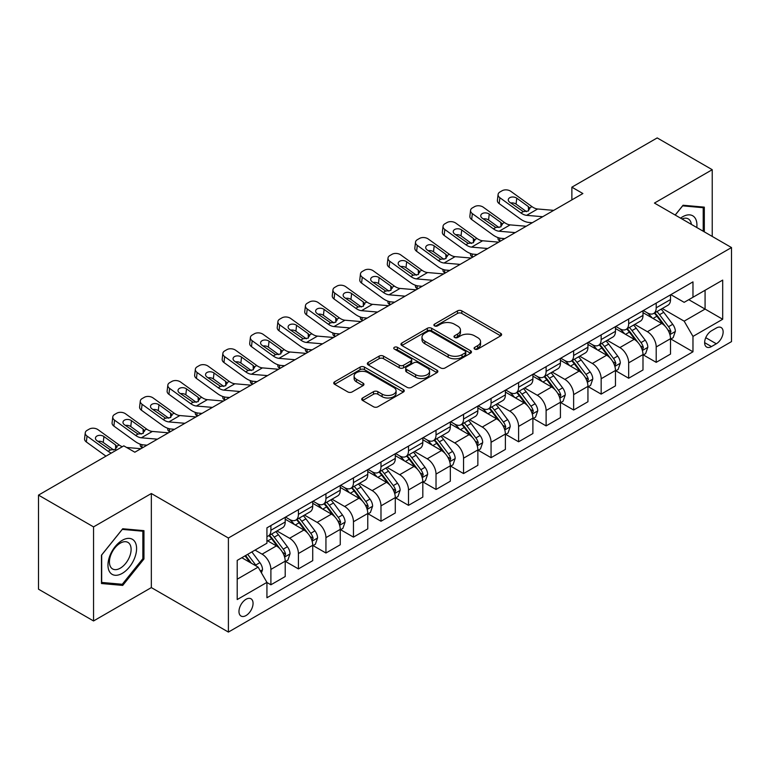 <?xml version="1.0" encoding="UTF-8"?>
<svg xmlns="http://www.w3.org/2000/svg" width="770" height="770" viewBox="0 0 770 770"><rect width="100%" height="100%" fill="white"/><g stroke="black" fill="none" stroke-linecap="round" stroke-linejoin="round"><path stroke-width="1.16" d="M474.724 349.099A2.137 1.232 0 0 0 477.756 349.099L500.712 335.836A3.061 1.761 0 0 0 501.607 334.584A3.061 1.761 0 0 0 500.712 333.343L461.817 310.878A3.061 1.761 0 0 0 457.495 310.878L434.53 324.141A2.137 1.232 0 0 0 433.905 325.017A2.137 1.232 0 0 0 434.53 325.883A2.137 1.232 0 0 0 437.553 325.883L440.527 324.17A9.779 5.65 0 0 1 454.358 324.17L457.601 326.037A9.779 5.65 0 0 1 460.47 330.032A9.779 5.65 0 0 1 457.601 334.026L454.627 335.739A2.137 1.232 0 0 0 454.002 336.615A2.137 1.232 0 0 0 454.627 337.491A2.137 1.232 0 0 0 457.659 337.491L460.624 335.778A9.779 5.65 0 0 1 474.455 335.778L477.698 337.645A9.779 5.65 0 0 1 480.567 341.639A9.779 5.65 0 0 1 477.698 345.634L474.724 347.347A2.137 1.232 0 0 0 474.099 348.223A2.137 1.232 0 0 0 474.724 349.099L474.724 347.347M246.015 615.557A9.962 5.756 120 0 0 252.522 606.779A9.962 5.756 120 0 0 251.001 598.791A9.962 5.756 120 0 0 246.015 599.291A9.962 5.756 120 0 0 239.508 608.069A9.962 5.756 120 0 0 241.029 616.048A9.962 5.756 120 0 0 246.015 615.557M362.622 397.975A3.061 1.761 0 0 0 361.727 399.226A3.061 1.761 0 0 0 362.622 400.467L373.527 406.772A3.061 1.761 0 0 0 377.858 406.772L403.355 392.046A3.061 1.761 0 0 0 404.25 390.804A3.061 1.761 0 0 0 403.355 389.553L364.451 367.088A3.061 1.761 0 0 0 360.129 367.088L334.632 381.814A3.061 1.761 0 0 0 333.737 383.065A3.061 1.761 0 0 0 334.632 384.307L347.809 391.92A3.061 1.761 0 0 0 352.14 391.92L363.045 385.626A3.061 1.761 0 0 0 363.94 384.374A3.061 1.761 0 0 0 363.045 383.123L356.51 379.35A8.172 4.716 0 0 1 354.113 376.01A8.172 4.716 0 0 1 359.167 371.65A8.172 4.716 0 0 1 368.079 372.68L393.682 387.464A8.172 4.716 0 0 1 396.078 390.804A8.172 4.716 0 0 1 391.035 395.164A8.172 4.716 0 0 1 382.122 394.134L377.858 391.67A3.061 1.761 0 0 0 373.527 391.67L362.622 397.975L362.622 400.467M151.344 493.522L93.545 526.892L38.5 495.11L38.5 589.185L93.545 620.957L151.344 587.597L228.401 632.083L228.401 538.018L151.344 493.522L151.344 587.597M712.231 236.428L712.231 169.698L654.442 203.068L731.5 247.555L228.401 538.018M712.231 169.698L657.195 137.917L571.869 187.177L571.869 199.882M38.5 495.11L123.816 445.859L134.827 452.211L582.88 193.53L571.869 187.177M440.748 367.964A3.061 1.761 0 0 0 445.07 367.964L470.566 353.247A3.061 1.761 0 0 0 471.461 351.996A3.061 1.761 0 0 0 470.566 350.745L431.672 328.289A3.061 1.761 0 0 0 427.34 328.289L401.844 343.016A3.061 1.761 0 0 0 400.949 344.257A3.061 1.761 0 0 0 401.844 345.509L440.748 367.964M395.241 349.561A2.137 1.232 0 0 1 397.416 349.859L397.416 347.318L436.965 370.149A3.061 1.761 0 0 1 437.861 371.4A3.061 1.761 0 0 1 436.965 372.642L411.459 387.368A3.061 1.761 0 0 1 407.137 387.368L368.233 364.913L368.233 362.41A3.061 1.761 0 0 0 367.338 363.661A3.061 1.761 0 0 0 368.233 364.913M368.233 362.41L379.148 356.115A3.061 1.761 0 0 1 383.47 356.115L399.245 365.221A3.061 1.761 0 0 0 403.576 365.221L410.814 361.043A3.061 1.761 0 0 0 411.709 359.792A3.061 1.761 0 0 0 410.814 358.541L394.384 349.06A2.137 1.232 0 0 1 393.759 348.194A2.137 1.232 0 0 1 395.077 347.049A2.137 1.232 0 0 1 397.416 347.318M716.312 328.02L711.461 330.821A9.654 5.573 120 0 0 705.156 339.32A9.654 5.573 120 0 0 706.639 347.058A9.654 5.573 120 0 0 711.461 346.577L716.312 343.786A9.654 5.573 120 0 0 722.616 335.277A9.654 5.573 120 0 0 721.134 327.539A9.654 5.573 120 0 0 716.312 328.02M228.401 632.083L731.5 341.62L731.5 247.555M670.843 294.65L684.164 302.341L692.971 297.258L692.971 281.878L266.93 527.845L266.93 543.225L237.208 560.387L237.208 599.541L266.93 582.38L266.93 597.761L692.971 351.794L692.971 336.413L684.164 321.157L662.267 308.52M692.971 297.258L722.693 280.097L722.693 319.252L692.971 336.413M93.545 526.892L93.545 620.957M688.784 299.674L705.079 309.078L705.079 290.271L722.693 280.097M684.164 321.157L705.079 309.078L722.693 319.252M237.208 579.204L258.123 567.124L241.828 557.721M266.93 582.505L270.896 584.796L270.896 569.415A12.455 7.19 -120 0 0 262.089 554.159L255.043 550.088M270.896 584.796L285.208 576.538L285.208 561.157A12.455 7.19 -120 0 0 276.401 545.901L266.93 540.434M285.535 561.474L298.413 568.905L298.413 553.524A12.455 7.19 -120 0 0 289.607 538.269L276.959 530.973M298.413 568.905L312.726 560.647L312.726 545.266A12.455 7.19 -120 0 0 303.919 530.01L285.208 519.201M313.053 545.584L325.941 553.014L325.941 537.633A12.455 7.19 -120 0 0 317.134 522.378L304.487 515.082M325.941 553.014L340.253 544.756L340.253 529.375A12.455 7.19 -120 0 0 331.447 514.119L312.726 503.31M340.581 529.693L353.459 537.123L353.459 521.742A12.455 7.19 -120 0 0 344.652 506.496L332.005 499.191M353.459 537.123L367.771 528.865L367.771 513.484A12.455 7.19 -120 0 0 358.964 498.228L340.253 487.42M368.099 513.802L380.986 521.242L380.986 505.861A12.455 7.19 -120 0 0 372.18 490.606L359.532 483.3M380.986 521.242L395.289 512.974L395.289 497.593A12.455 7.19 -120 0 0 386.482 482.338L367.771 471.538M395.626 497.911L408.504 505.351L408.504 489.97A12.455 7.19 -120 0 0 399.697 474.715L387.05 467.409M408.504 505.351L422.817 497.083L422.817 481.702A12.455 7.19 -120 0 0 414.01 466.447L395.289 455.647M423.144 482.02L436.022 489.46L436.022 474.079A12.455 7.19 -120 0 0 427.215 458.824L414.578 451.518M436.022 489.46L450.334 481.192L450.334 465.811A12.455 7.19 -120 0 0 441.528 450.556L422.817 439.757M450.671 466.129L463.55 473.569L463.55 458.189A12.455 7.19 -120 0 0 454.743 442.933L442.096 435.637M463.55 473.569L477.862 465.311L477.862 449.921A12.455 7.19 -120 0 0 469.055 434.675L450.334 423.866M478.189 450.248L491.067 457.678L491.067 442.298A12.455 7.19 -120 0 0 482.261 427.042L469.613 419.746M491.067 457.678L505.38 449.42L505.38 434.039A12.455 7.19 -120 0 0 496.573 418.784L477.862 407.975M505.707 434.357L518.595 441.788L518.595 426.407A12.455 7.19 -120 0 0 509.788 411.151L497.141 403.855M518.595 441.788L532.898 433.529L532.898 418.149A12.455 7.19 -120 0 0 524.091 402.893L505.38 392.084M533.235 418.466L546.113 425.897L546.113 410.516A12.455 7.19 -120 0 0 537.306 395.26L524.659 387.964M546.113 425.897L560.425 417.638L560.425 402.258A12.455 7.19 -120 0 0 551.618 387.002L532.898 376.193M560.753 402.575L573.631 410.015L573.631 394.625A12.455 7.19 -120 0 0 564.824 379.379L552.186 372.074M573.631 410.015L587.943 401.748L587.943 386.367A12.455 7.19 -120 0 0 579.136 371.111L560.425 360.312M588.28 386.684L601.158 394.125L601.158 378.744A12.455 7.19 -120 0 0 592.351 363.488L579.704 356.183M601.158 394.125L615.471 385.857L615.471 370.476A12.455 7.19 -120 0 0 606.664 355.22L587.943 344.421M615.798 370.793L628.676 378.234L628.676 362.853A12.455 7.19 -120 0 0 619.869 347.597L607.222 340.292M628.676 378.234L642.988 369.966L642.988 354.585A12.455 7.19 -120 0 0 634.182 339.329L615.471 328.53M643.316 354.903L656.204 362.343L656.204 346.962A12.455 7.19 -120 0 0 647.397 331.706L634.75 324.401M656.204 362.343L670.516 354.075L670.516 338.694A12.455 7.19 -120 0 0 661.709 323.448L642.988 312.639M643.316 310.541L647.397 312.889A12.455 7.19 -120 0 0 653.624 313.506A12.455 7.19 -120 0 0 656.204 307.808L656.204 303.101M615.798 326.432L619.869 328.78A12.455 7.19 -120 0 0 626.097 329.396A12.455 7.19 -120 0 0 628.676 323.698L628.676 318.992M588.28 342.323L592.351 344.671A12.455 7.19 -120 0 0 598.579 345.287A12.455 7.19 -120 0 0 601.158 339.589L601.158 334.883M560.753 358.214L564.824 360.562A12.455 7.19 -120 0 0 571.051 361.178A12.455 7.19 -120 0 0 573.631 355.48L573.631 350.774M533.235 374.095L537.306 376.453A12.455 7.19 -120 0 0 543.533 377.069A12.455 7.19 -120 0 0 546.113 371.371L546.113 366.664M505.707 389.986L509.788 392.344A12.455 7.19 -120 0 0 516.015 392.96A12.455 7.19 -120 0 0 518.595 387.252L518.595 382.555M478.189 405.877L482.261 408.235A12.455 7.19 -120 0 0 488.488 408.851A12.455 7.19 -120 0 0 491.067 403.143L491.067 398.446M450.671 421.767L454.743 424.116A12.455 7.19 -120 0 0 460.97 424.742A12.455 7.19 -120 0 0 463.55 419.034L463.55 414.327M423.144 437.658L427.215 440.007A12.455 7.19 -120 0 0 433.443 440.623A12.455 7.19 -120 0 0 436.022 434.925L436.022 430.218M395.626 453.549L399.697 455.898A12.455 7.19 -120 0 0 405.925 456.514A12.455 7.19 -120 0 0 408.504 450.816L408.504 446.109M368.099 469.44L372.18 471.789A12.455 7.19 -120 0 0 378.407 472.405A12.455 7.19 -120 0 0 380.986 466.707L380.986 462M340.581 485.331L344.652 487.68A12.455 7.19 -120 0 0 350.879 488.296A12.455 7.19 -120 0 0 353.459 482.597L353.459 477.891M313.053 501.212L317.134 503.57A12.455 7.19 -120 0 0 323.361 504.186A12.455 7.19 -120 0 0 325.941 498.479L325.941 493.782M285.535 517.103L289.607 519.461A12.455 7.19 -120 0 0 295.834 520.077A12.455 7.19 -120 0 0 298.413 514.37L298.413 509.673M670.843 339.012L692.971 351.794M653.624 313.506L667.937 305.247A12.455 7.19 -120 0 0 670.516 299.549L670.516 294.843M626.097 329.396L640.409 321.138A12.455 7.19 -120 0 0 642.988 315.431L642.988 310.733M598.579 345.287L612.891 337.029A12.455 7.19 -120 0 0 615.471 331.321L615.471 326.624M571.051 361.178L585.364 352.92A12.455 7.19 -120 0 0 587.943 347.212L587.943 342.515M543.533 377.069L557.846 368.801A12.455 7.19 -120 0 0 560.425 363.103L560.425 358.397M516.015 392.96L530.318 384.692A12.455 7.19 -120 0 0 532.898 378.994L532.898 374.287M488.488 408.851L502.8 400.583A12.455 7.19 -120 0 0 505.38 394.885L505.38 390.178M460.97 424.742L475.283 416.474A12.455 7.19 -120 0 0 477.862 410.776L477.862 406.069M433.443 440.623L447.755 432.365A12.455 7.19 -120 0 0 450.334 426.667L450.334 421.96M405.925 456.514L420.237 448.256A12.455 7.19 -120 0 0 422.817 442.548L422.817 437.851M378.407 472.405L392.71 464.146A12.455 7.19 -120 0 0 395.289 458.439L395.289 453.742M350.879 488.296L365.192 480.037A12.455 7.19 -120 0 0 367.771 474.33L367.771 469.623M323.361 504.186L337.674 495.918A12.455 7.19 -120 0 0 340.253 490.221L340.253 485.514M295.834 520.077L310.146 511.809A12.455 7.19 -120 0 0 312.726 506.111L312.726 501.405M266.93 536.469A12.455 7.19 -120 0 0 268.316 535.968L282.628 527.7A12.455 7.19 -120 0 0 285.208 522.002L285.208 517.296M268.316 535.968A12.455 7.19 -120 0 0 270.896 530.26L270.896 525.563M258.123 567.124L266.93 582.38M704.309 231.857L704.309 207.14L683.057 205.244L675.184 215.042M101.467 583.516L122.719 585.412L143.961 558.981L143.961 530.655L122.719 528.759L101.467 555.189L101.467 583.516M142.864 558.346L143.961 558.981M120.476 584.122L122.719 585.412M475.581 349.397L477.698 348.175A9.779 5.65 0 0 0 480.567 344.18L480.567 341.639M460.47 330.032L460.47 332.573A9.779 5.65 0 0 1 457.601 336.567L455.484 337.789M500.673 335.864L461.817 313.428A3.061 1.761 0 0 0 457.495 313.428L435.387 326.191M470.528 353.266L431.672 330.831A3.061 1.761 0 0 0 427.34 330.831L401.882 345.528M465.167 352.872A2.137 1.232 0 0 0 465.792 351.996A2.137 1.232 0 0 0 465.167 351.12L431.017 331.408A2.137 1.232 0 0 0 427.995 331.408L424.857 333.217A9.779 5.65 0 0 0 421.999 337.212A9.779 5.65 0 0 0 424.857 341.206L448.198 354.681A9.779 5.65 0 0 0 462.029 354.681L465.167 352.872L465.167 355.413A2.137 1.232 0 0 0 465.792 354.537L465.792 351.996M421.999 337.212L421.999 339.753A9.779 5.65 0 0 0 424.857 343.747L424.857 341.206M465.167 355.413L462.029 357.222A9.779 5.65 0 0 1 448.198 357.222L424.857 343.747M368.281 364.932L379.148 358.656L379.148 356.115M411.709 359.792L411.709 362.333A3.061 1.761 0 0 1 410.814 363.584L403.576 367.762A3.061 1.761 0 0 1 399.245 367.762L383.47 358.656A3.061 1.761 0 0 0 379.148 358.656M397.416 349.859L436.917 372.67M415.617 374.672A8.172 4.716 0 0 0 424.53 375.693A8.172 4.716 0 0 0 429.573 371.333A8.172 4.716 0 0 0 427.186 367.993L418.158 362.786A3.061 1.761 0 0 0 413.837 362.786L406.599 366.972A3.061 1.761 0 0 0 405.703 368.214A3.061 1.761 0 0 0 406.599 369.465L415.617 374.672L415.617 377.213A8.172 4.716 0 0 0 424.53 378.234A8.172 4.716 0 0 0 429.573 373.873L429.573 371.333M405.703 368.214L405.703 370.755A3.061 1.761 0 0 0 406.599 372.006L406.599 369.465M415.617 377.213L406.599 372.006M396.078 390.804L396.078 393.345A8.172 4.716 0 0 1 391.035 397.705A8.172 4.716 0 0 1 382.122 396.675L377.858 394.211A3.061 1.761 0 0 0 373.527 394.211L362.66 400.496M354.113 376.01L354.113 378.561A8.172 4.716 0 0 0 356.51 381.891L356.51 379.35M363.007 385.645L356.51 381.891M403.316 392.074L364.451 369.639A3.061 1.761 0 0 0 360.129 369.639L334.671 384.336M670.516 339.204L673.153 337.683L675.357 331.321A8.249 4.764 -120 0 0 672.72 324.295L663.721 312.293A23.822 13.754 -120 0 0 661.122 309.174M652.18 317.943A23.822 13.754 -120 0 0 647.3 312.841M500.385 241.164L499.874 240.943A6.227 3.119 174.1 0 1 498.084 239.037L497.93 237.574M669.756 334.151L670.901 331.678A8.249 4.764 -120 0 0 668.533 326.711L659.543 314.709A23.822 13.754 -120 0 0 656.945 311.59M654.721 312.87A19.77 11.415 60 0 1 657.975 316.566L665.588 326.721M654.298 313.12A23.822 13.754 60 0 1 656.897 316.229L662.883 324.218M542.715 216.716L526.651 215.34A15.573 8.99 60 0 1 520.953 212.972L499.874 197.726L499.181 203.626A6.227 4.014 -173.3 0 1 497.401 200.364L498.094 194.464A6.227 4.014 6.7 0 0 499.874 197.726M532.301 222.732L528.807 222.434A23.35 13.485 60 0 1 520.26 218.882L499.181 203.626M553.726 210.364L537.653 208.988A15.573 8.99 60 0 1 531.964 206.62L510.876 191.364A6.227 4.014 6.7 0 0 502.107 190.748L499.903 192.019A6.227 4.014 6.7 0 0 498.094 194.464M528.538 210.893L528.355 206.591L529.587 207.987L528.374 210.99L523.321 211.606L509.721 202.269A4.986 3.215 -173.3 0 1 508.287 199.651A4.986 3.215 -173.3 0 1 509.74 197.707A4.986 3.215 -173.3 0 1 516.766 198.198L516.073 204.108L526.536 211.673M516.073 204.108A4.986 3.215 6.7 0 0 510.751 203.01M528.355 206.591L516.766 198.198M531.964 206.62L529.587 207.987L529.827 208.882M642.988 355.095L645.635 353.574L647.83 347.212A8.249 4.764 -120 0 0 645.202 340.186L636.203 328.184A23.822 13.754 -120 0 0 633.604 325.065M624.653 333.833A23.822 13.754 -120 0 0 619.783 328.732M472.857 257.055L472.347 256.833A6.227 3.119 174.1 0 1 470.557 254.928L470.403 253.465M642.238 350.042L643.374 347.568A8.249 4.764 -120 0 0 641.015 342.602L632.016 330.59A23.822 13.754 -120 0 0 629.417 327.481M627.203 328.761A19.77 11.415 60 0 1 630.447 332.447L638.06 342.611M626.78 329.011A23.822 13.754 60 0 1 629.379 332.12L635.356 340.099M615.471 370.986L618.108 369.456L620.312 363.103A8.249 4.764 -120 0 0 617.675 356.077L608.685 344.065A23.822 13.754 -120 0 0 606.086 340.956M597.135 349.724A23.822 13.754 -120 0 0 592.255 344.623M445.339 272.936L444.829 272.724A6.227 3.119 174.1 0 1 443.039 270.819L442.885 269.346M614.72 365.933L615.856 363.459A8.249 4.764 -120 0 0 613.497 358.493L604.498 346.481A23.822 13.754 -120 0 0 601.899 343.372M599.686 344.652A19.77 11.415 60 0 1 602.929 348.338L610.543 358.502M599.253 344.893A23.822 13.754 60 0 1 601.851 348.011L607.838 355.99M587.943 386.877L590.59 385.347L592.784 378.994A8.249 4.764 -120 0 0 590.157 371.968L581.157 359.956A23.822 13.754 -120 0 0 578.559 356.847M569.617 365.615A23.822 13.754 -120 0 0 564.737 360.504M417.812 288.827L417.302 288.606A6.227 3.119 174.1 0 1 415.511 286.7L415.367 285.237M587.192 381.824L588.338 379.35A8.249 4.764 -120 0 0 585.97 374.384L576.98 362.372A23.822 13.754 -120 0 0 574.381 359.263M572.158 360.543A19.77 11.415 60 0 1 575.402 364.229L583.015 374.393M571.735 360.784A23.822 13.754 60 0 1 574.333 363.902L580.31 371.881M515.197 232.607L499.124 231.231A15.573 8.99 60 0 1 493.435 228.863L472.347 213.617L471.664 219.517A6.227 4.014 -173.3 0 1 469.873 216.255L470.566 210.345A6.227 4.014 6.7 0 0 472.347 213.617M504.774 238.623L501.28 238.325A23.35 13.485 60 0 1 492.742 234.773L471.664 219.517M526.199 226.255L510.135 224.879A15.573 8.99 60 0 1 504.437 222.501L483.358 207.255A6.227 4.014 6.7 0 0 474.589 206.639L472.385 207.91A6.227 4.014 6.7 0 0 470.566 210.345M501.01 226.775L500.837 222.472L502.069 223.877L500.856 226.881L495.803 227.497L482.193 218.16A4.986 3.215 -173.3 0 1 480.769 215.542A4.986 3.215 -173.3 0 1 482.222 213.598A4.986 3.215 -173.3 0 1 489.239 214.089L488.546 219.999L499.008 227.564M488.546 219.999A4.986 3.215 6.7 0 0 483.223 218.901M500.837 222.472L489.239 214.089M504.437 222.501L502.069 223.877L502.31 224.773M487.67 248.498L471.606 247.122A15.573 8.99 60 0 1 465.908 244.754L444.829 229.499L444.136 235.408A6.227 4.014 -173.3 0 1 442.355 232.145L443.048 226.236A6.227 4.014 6.7 0 0 444.829 229.499M477.256 254.514L473.762 254.216A23.35 13.485 60 0 1 465.224 250.654L444.136 235.408M498.681 242.146L482.607 240.769A15.573 8.99 60 0 1 476.919 238.392L455.84 223.146A6.227 4.014 6.7 0 0 447.062 222.53L444.858 223.801A6.227 4.014 6.7 0 0 443.048 226.236M473.492 242.666L473.319 238.363L474.551 239.768L473.329 242.762L468.285 243.378L454.675 234.042A4.986 3.215 -173.3 0 1 453.251 231.433A4.986 3.215 -173.3 0 1 454.704 229.489A4.986 3.215 -173.3 0 1 461.721 229.98L461.028 235.89L471.49 243.455M461.028 235.89A4.986 3.215 6.7 0 0 455.705 234.792M473.319 238.363L461.721 229.98M476.919 238.392L474.551 239.768L474.792 240.663M460.152 264.389L444.078 263.013A15.573 8.99 60 0 1 438.39 260.645L417.302 245.389L416.618 251.299A6.227 4.014 -173.3 0 1 414.838 248.036L415.521 242.127A6.227 4.014 6.7 0 0 417.302 245.389M449.728 270.405L446.234 270.106A23.35 13.485 60 0 1 437.697 266.545L416.618 251.299M471.163 258.037L455.089 256.66A15.573 8.99 60 0 1 449.401 254.283L428.312 239.037A6.227 4.014 6.7 0 0 419.544 238.421L417.34 239.691A6.227 4.014 6.7 0 0 415.521 242.127M445.974 258.556L445.792 254.254L447.024 255.65L445.811 258.653L440.758 259.269L427.148 249.932A4.986 3.215 -173.3 0 1 425.723 247.324A4.986 3.215 -173.3 0 1 427.177 245.37A4.986 3.215 -173.3 0 1 434.193 245.871L433.51 251.771L443.972 259.346M433.51 251.771A4.986 3.215 6.7 0 0 428.178 250.683M445.792 254.254L434.193 245.871M449.401 254.283L447.024 255.65L447.264 256.554M560.425 402.768L563.062 401.237L565.267 394.885A8.249 4.764 -120 0 0 562.629 387.859L553.64 375.847A23.822 13.754 -120 0 0 551.041 372.738M542.09 381.506A23.822 13.754 -120 0 0 537.219 376.395M390.294 304.718L389.784 304.497A6.227 3.119 174.1 0 1 387.993 302.591L387.839 301.128M559.675 397.715L560.81 395.231A8.249 4.764 -120 0 0 558.452 390.275L549.453 378.262A23.822 13.754 -120 0 0 546.854 375.154M544.64 376.434A19.77 11.415 60 0 1 547.884 380.12L555.497 390.284M544.217 376.674A23.822 13.754 60 0 1 546.816 379.793L552.793 387.772M432.625 280.28L416.56 278.904A15.573 8.99 60 0 1 410.862 276.526L389.784 261.28L389.091 267.19A6.227 4.014 -173.3 0 1 387.31 263.927L388.003 258.017A6.227 4.014 6.7 0 0 389.784 261.28M422.21 286.296L418.716 285.997A23.35 13.485 60 0 1 410.179 282.436L389.091 267.19M443.636 273.918L427.571 272.542A15.573 8.99 60 0 1 421.873 270.174L400.795 254.928A6.227 4.014 6.7 0 0 392.017 254.312L389.822 255.582A6.227 4.014 6.7 0 0 388.003 258.017M418.447 274.447L418.274 270.145L419.506 271.541L418.293 274.543L413.24 275.159L399.63 265.823A4.986 3.215 -173.3 0 1 398.206 263.215A4.986 3.215 -173.3 0 1 399.659 261.261A4.986 3.215 -173.3 0 1 406.675 261.762L405.983 267.662L416.445 275.227M405.983 267.662A4.986 3.215 6.7 0 0 400.66 266.574M418.274 270.145L406.675 261.762M421.873 270.174L419.506 271.541L419.746 272.445M696.783 227.516A20.241 11.685 120 0 0 695.012 217.9A20.241 11.685 120 0 0 680.565 218.151M691.364 224.378A15.323 8.845 120 0 0 689.997 220.49A15.323 8.845 120 0 0 688.274 218.892A15.323 8.845 120 0 0 681.979 218.959M682.576 205.84L703.212 207.708L703.212 231.221M701.845 206.918L703.212 207.708M675.232 215.071L682.624 205.869M122.276 540.309A20.241 11.685 120 0 0 107.964 565.093A20.241 11.685 120 0 0 122.276 573.352A20.241 11.685 120 0 0 136.588 548.567A20.241 11.685 120 0 0 122.276 540.309M120.274 543.158A15.323 8.845 120 0 0 110.254 556.662A15.323 8.845 120 0 0 112.612 568.943A15.323 8.845 120 0 0 120.274 568.183A15.323 8.845 120 0 0 130.284 554.679A15.323 8.845 120 0 0 127.935 542.398A15.323 8.845 120 0 0 120.274 543.158M142.864 558.674L122.276 584.276L101.688 582.438L101.688 554.987L122.276 529.385L142.864 531.223L142.864 558.674M141.497 530.434L142.864 531.223M532.898 418.659L535.545 417.128L537.749 410.776A8.249 4.764 -120 0 0 535.112 403.75L526.112 391.738A23.822 13.754 -120 0 0 523.513 388.629M514.572 397.387A23.822 13.754 -120 0 0 509.692 392.286M362.776 320.609L362.266 320.387A6.227 3.119 174.1 0 1 360.466 318.482L360.322 317.019M532.147 413.596L533.292 411.122A8.249 4.764 -120 0 0 530.925 406.165L521.935 394.153A23.822 13.754 -120 0 0 519.336 391.044M517.113 392.315A19.77 11.415 60 0 1 520.366 396.011L527.979 406.175M516.689 392.565A23.822 13.754 60 0 1 519.288 395.674L525.275 403.663M505.38 434.54L508.027 433.019L510.221 426.667A8.249 4.764 -120 0 0 507.594 419.64L498.594 407.628A23.822 13.754 -120 0 0 495.996 404.51M487.044 413.278A23.822 13.754 -120 0 0 482.174 408.177M335.248 336.5L334.738 336.278A6.227 3.119 174.1 0 1 332.948 334.373L332.794 332.909M504.629 429.487L505.765 427.013A8.249 4.764 -120 0 0 503.407 422.047L494.407 410.044A23.822 13.754 -120 0 0 491.809 406.926M489.595 408.206A19.77 11.415 60 0 1 492.838 411.902L500.452 422.066M489.171 408.456A23.822 13.754 60 0 1 491.77 411.565L497.747 419.554M477.862 450.431L480.499 448.91L482.703 442.548A8.249 4.764 -120 0 0 480.066 435.522L471.076 423.519A23.822 13.754 -120 0 0 468.478 420.401M459.526 429.169A23.822 13.754 -120 0 0 454.647 424.068M307.731 352.391L307.22 352.169A6.227 3.119 174.1 0 1 305.43 350.263L305.276 348.8M477.111 445.378L478.247 442.904A8.249 4.764 -120 0 0 475.889 437.938L466.889 425.935A23.822 13.754 -120 0 0 464.291 422.817M462.077 424.097A19.77 11.415 60 0 1 465.321 427.793L472.934 437.947M461.644 424.347A23.822 13.754 60 0 1 464.243 427.456L470.229 435.445M450.334 466.322L452.981 464.801L455.176 458.439A8.249 4.764 -120 0 0 452.548 451.413L443.549 439.41A23.822 13.754 -120 0 0 440.95 436.292M432.008 445.06A23.822 13.754 -120 0 0 427.129 439.959M280.203 368.281L279.693 368.06A6.227 3.119 174.1 0 1 277.903 366.154L277.758 364.691M449.584 461.269L450.729 458.795A8.249 4.764 -120 0 0 448.361 453.828L439.372 441.826A23.822 13.754 -120 0 0 436.763 438.708M434.55 439.988A19.77 11.415 60 0 1 437.793 443.674L445.406 453.838M434.126 440.238A23.822 13.754 60 0 1 436.725 443.347L442.702 451.326M422.817 482.213L425.454 480.692L427.658 474.33A8.249 4.764 -120 0 0 425.021 467.303L416.031 455.291A23.822 13.754 -120 0 0 413.432 452.183M404.481 460.951A23.822 13.754 -120 0 0 399.601 455.85M252.685 384.163L252.175 383.951A6.227 3.119 174.1 0 1 250.385 382.045L250.231 380.582M422.066 477.159L423.202 474.686A8.249 4.764 -120 0 0 420.844 469.719L411.844 457.707A23.822 13.754 -120 0 0 409.245 454.598M407.032 455.878A19.77 11.415 60 0 1 410.275 459.565L417.889 469.729M406.608 456.119A23.822 13.754 60 0 1 409.207 459.238L415.184 467.217M405.107 296.171L389.033 294.794A15.573 8.99 60 0 1 383.344 292.417L362.266 277.171L361.573 283.081A6.227 4.014 -173.3 0 1 359.792 279.818L360.476 273.908A6.227 4.014 6.7 0 0 362.266 277.171M394.683 302.186L391.199 301.888A23.35 13.485 60 0 1 382.651 298.327L361.573 283.081M416.118 289.809L400.044 288.432A15.573 8.99 60 0 1 394.356 286.065L373.267 270.819A6.227 4.014 6.7 0 0 364.499 270.203L362.295 271.473A6.227 4.014 6.7 0 0 360.476 273.908M390.929 290.338L390.746 286.036L391.978 287.431L390.765 290.434L385.712 291.05L372.103 281.714A4.986 3.215 -173.3 0 1 370.678 279.106A4.986 3.215 -173.3 0 1 372.131 277.152A4.986 3.215 -173.3 0 1 379.148 277.643L378.465 283.553L388.927 291.118M378.465 283.553A4.986 3.215 6.7 0 0 373.132 282.455M390.746 286.036L379.148 277.643M394.356 286.065L391.978 287.431L392.219 288.336M377.589 312.062L361.515 310.676A15.573 8.99 60 0 1 355.827 308.308L334.738 293.062L334.045 298.972A6.227 4.014 -173.3 0 1 332.265 295.699L332.958 289.799A6.227 4.014 6.7 0 0 334.738 293.062M367.165 318.068L363.671 317.769A23.35 13.485 60 0 1 355.134 314.218L334.045 298.972M388.59 305.7L372.526 304.323A15.573 8.99 60 0 1 366.828 301.956L345.749 286.709A6.227 4.014 6.7 0 0 336.981 286.084L334.777 287.364A6.227 4.014 6.7 0 0 332.958 289.799M363.401 306.229L363.228 301.927L364.46 303.322L363.248 306.325L358.194 306.941L344.585 297.605A4.986 3.215 -173.3 0 1 343.16 294.997A4.986 3.215 -173.3 0 1 344.614 293.043A4.986 3.215 -173.3 0 1 351.63 293.534L350.937 299.443L361.4 307.009M350.937 299.443A4.986 3.215 6.7 0 0 345.615 298.346M363.228 301.927L351.63 293.534M366.828 301.956L364.46 303.322L364.701 304.217M350.061 327.943L333.997 326.567A15.573 8.99 60 0 1 328.299 324.199L307.22 308.953L306.527 314.863A6.227 4.014 -173.3 0 1 304.747 311.59L305.44 305.69A6.227 4.014 6.7 0 0 307.22 308.953M339.647 333.959L336.153 333.66A23.35 13.485 60 0 1 327.616 330.109L306.527 314.863M361.072 321.591L344.998 320.214A15.573 8.99 60 0 1 339.31 317.846L318.231 302.591A6.227 4.014 6.7 0 0 309.453 301.975L307.249 303.245A6.227 4.014 6.7 0 0 305.44 305.69M335.884 322.12L335.701 317.817L336.942 319.213L335.72 322.216L330.677 322.832L317.067 313.496A4.986 3.215 -173.3 0 1 315.642 310.878A4.986 3.215 -173.3 0 1 317.096 308.934A4.986 3.215 -173.3 0 1 324.112 309.425L323.419 315.334L333.882 322.9M323.419 315.334A4.986 3.215 6.7 0 0 318.097 314.237M335.701 317.817L324.112 309.425M339.31 317.846L336.942 319.213L337.183 320.108M322.543 343.834L306.47 342.458A15.573 8.99 60 0 1 300.781 340.09L279.693 324.844L279.01 330.744A6.227 4.014 -173.3 0 1 277.229 327.481L277.912 321.571A6.227 4.014 6.7 0 0 279.693 324.844M312.119 349.85L308.626 349.551A23.35 13.485 60 0 1 300.088 346L279.01 330.744M333.554 337.481L317.481 336.105A15.573 8.99 60 0 1 311.792 333.737L290.704 318.482A6.227 4.014 6.7 0 0 281.936 317.866L279.731 319.136A6.227 4.014 6.7 0 0 277.912 321.571M308.366 338.011L308.183 333.699L309.415 335.104L308.202 338.107L303.149 338.723L289.539 329.387A4.986 3.215 -173.3 0 1 288.115 326.769A4.986 3.215 -173.3 0 1 289.568 324.825A4.986 3.215 -173.3 0 1 296.585 325.315L295.901 331.225L306.364 338.79M295.901 331.225A4.986 3.215 6.7 0 0 290.569 330.128M308.183 333.699L296.585 325.315M311.792 333.737L309.415 335.104L309.656 335.999M295.016 359.725L278.952 358.348A15.573 8.99 60 0 1 273.254 355.981L252.175 340.735L251.482 346.635A6.227 4.014 -173.3 0 1 249.701 343.372L250.394 337.462A6.227 4.014 6.7 0 0 252.175 340.735M284.602 365.74L281.108 365.442A23.35 13.485 60 0 1 272.57 361.89L251.482 346.635M306.027 353.372L289.963 351.996A15.573 8.99 60 0 1 284.265 349.619L263.186 334.373A6.227 4.014 6.7 0 0 254.408 333.757L252.214 335.027A6.227 4.014 6.7 0 0 250.394 337.462M280.838 353.892L280.665 349.59L281.897 350.995L280.675 353.988L275.631 354.604L262.021 345.278A4.986 3.215 -173.3 0 1 260.597 342.66A4.986 3.215 -173.3 0 1 262.05 340.715A4.986 3.215 -173.3 0 1 269.067 341.206L268.374 347.116L278.836 354.681M268.374 347.116A4.986 3.215 6.7 0 0 263.051 346.019M280.665 349.59L269.067 341.206M284.265 349.619L281.897 350.995L282.138 351.89M395.289 498.103L397.936 496.573L400.14 490.221A8.249 4.764 -120 0 0 397.503 483.194L388.503 471.182A23.822 13.754 -120 0 0 385.905 468.073M376.963 476.842A23.822 13.754 -120 0 0 372.083 471.74M225.167 400.053L224.657 399.832A6.227 3.119 174.1 0 1 222.857 397.936L222.713 396.463M394.538 493.05L395.684 490.577A8.249 4.764 -120 0 0 393.316 485.61L384.326 473.598A23.822 13.754 -120 0 0 381.728 470.489M379.504 471.769A19.77 11.415 60 0 1 382.757 475.456L390.371 485.62M379.081 472.01A23.822 13.754 60 0 1 381.679 475.128L387.666 483.108M267.498 375.616L251.424 374.239A15.573 8.99 60 0 1 245.736 371.872L224.657 356.616L223.964 362.526A6.227 4.014 -173.3 0 1 222.184 359.263L222.867 353.353A6.227 4.014 6.7 0 0 224.657 356.616M257.074 381.631L253.58 381.333A23.35 13.485 60 0 1 245.043 377.772L223.964 362.526M278.509 369.263L262.435 367.887A15.573 8.99 60 0 1 256.747 365.509L235.659 350.263A6.227 4.014 6.7 0 0 226.89 349.647L224.686 350.918A6.227 4.014 6.7 0 0 222.867 353.353M253.32 369.783L253.138 365.481L254.369 366.886L253.157 369.879L248.104 370.495L234.494 361.159A4.986 3.215 -173.3 0 1 233.069 358.55A4.986 3.215 -173.3 0 1 234.523 356.597A4.986 3.215 -173.3 0 1 241.539 357.097L240.856 363.007L251.318 370.572M240.856 363.007A4.986 3.215 6.7 0 0 235.524 361.91M253.138 365.481L241.539 357.097M256.747 365.509L254.369 366.886L254.61 367.781M367.771 513.994L370.418 512.464L372.613 506.111A8.249 4.764 -120 0 0 369.985 499.085L360.986 487.073A23.822 13.754 -120 0 0 358.387 483.964M349.436 492.733A23.822 13.754 -120 0 0 344.565 487.622M197.64 415.944L197.13 415.723A6.227 3.119 174.1 0 1 195.339 413.817L195.185 412.354M367.021 508.941L368.156 506.458A8.249 4.764 -120 0 0 365.798 501.501L356.799 489.489A23.822 13.754 -120 0 0 354.2 486.38M351.986 487.66A19.77 11.415 60 0 1 355.23 491.347L362.843 501.511M351.563 487.901A23.822 13.754 60 0 1 354.161 491.019L360.139 498.999M239.98 391.507L223.906 390.13A15.573 8.99 60 0 1 218.218 387.753L197.13 372.507L196.437 378.417A6.227 4.014 -173.3 0 1 194.656 375.154L195.349 369.244A6.227 4.014 6.7 0 0 197.13 372.507M229.556 397.522L226.062 397.224A23.35 13.485 60 0 1 217.525 393.663L196.437 378.417M250.982 385.154L234.917 383.768A15.573 8.99 60 0 1 229.219 381.4L208.141 366.154A6.227 4.014 6.7 0 0 199.363 365.538L197.168 366.809A6.227 4.014 6.7 0 0 195.349 369.244M225.793 385.674L225.62 381.371L226.852 382.767L225.639 385.77L220.586 386.386L206.976 377.05A4.986 3.215 -173.3 0 1 205.552 374.441A4.986 3.215 -173.3 0 1 207.005 372.488A4.986 3.215 -173.3 0 1 214.022 372.988L213.328 378.888L223.791 386.463M213.328 378.888A4.986 3.215 6.7 0 0 208.006 377.8M225.62 381.371L214.022 372.988M229.219 381.4L226.852 382.767L227.092 383.672M340.253 529.885L342.891 528.355L345.095 522.002A8.249 4.764 -120 0 0 342.458 514.976L333.468 502.964A23.822 13.754 -120 0 0 330.859 499.855M321.918 508.624A23.822 13.754 -120 0 0 317.038 503.513M170.122 431.835L169.612 431.614A6.227 3.119 174.1 0 1 167.822 429.708L167.667 428.245M339.493 524.832L340.638 522.349A8.249 4.764 -120 0 0 338.28 517.392L329.281 505.38A23.822 13.754 -120 0 0 326.682 502.271M324.468 503.551A19.77 11.415 60 0 1 327.712 507.238L335.325 517.401M324.035 503.792A23.822 13.754 60 0 1 326.634 506.901L332.621 514.889M212.453 407.397L196.388 406.021A15.573 8.99 60 0 1 190.691 403.644L169.612 388.398L168.919 394.307A6.227 4.014 -173.3 0 1 167.138 391.044L167.831 385.135A6.227 4.014 6.7 0 0 169.612 388.398M202.038 413.413L198.544 413.115A23.35 13.485 60 0 1 189.998 409.553L168.919 394.307M223.464 401.035L207.39 399.659A15.573 8.99 60 0 1 201.702 397.291L180.613 382.045A6.227 4.014 6.7 0 0 171.845 381.429L169.641 382.7A6.227 4.014 6.7 0 0 167.831 385.135M198.275 401.565L198.092 397.262L199.334 398.658L198.111 401.661L193.068 402.277L179.458 392.941A4.986 3.215 -173.3 0 1 178.024 390.332A4.986 3.215 -173.3 0 1 179.477 388.378A4.986 3.215 -173.3 0 1 186.504 388.879L185.811 394.779L196.273 402.344M185.811 394.779A4.986 3.215 6.7 0 0 180.488 393.691M198.092 397.262L186.504 388.879M201.702 397.291L199.334 398.658L199.565 399.563M312.726 545.776L315.373 544.246L317.567 537.893A8.249 4.764 -120 0 0 314.94 530.867L305.94 518.855A23.822 13.754 -120 0 0 303.342 515.746M294.39 524.505A23.822 13.754 -120 0 0 289.52 519.404M142.594 447.726L142.084 447.505A6.227 3.119 174.1 0 1 140.294 445.599L140.15 444.136M311.975 540.713L313.12 538.24A8.249 4.764 -120 0 0 310.753 533.283L301.753 521.271A23.822 13.754 -120 0 0 299.155 518.152M296.941 519.432A19.77 11.415 60 0 1 300.185 523.128L307.798 533.292M296.517 519.683A23.822 13.754 60 0 1 299.116 522.791L305.093 530.78M184.935 423.288L168.861 421.912A15.573 8.99 60 0 1 163.173 419.534L142.084 404.289L141.401 410.198A6.227 4.014 -173.3 0 1 139.611 406.935L140.304 401.026A6.227 4.014 6.7 0 0 142.084 404.289M174.511 429.304L171.017 428.996A23.35 13.485 60 0 1 162.48 425.444L141.401 410.198M195.936 416.926L179.872 415.55A15.573 8.99 60 0 1 174.184 413.182L153.095 397.936A6.227 4.014 6.7 0 0 144.327 397.32L142.123 398.591A6.227 4.014 6.7 0 0 140.304 401.026M170.748 417.456L170.574 413.153L171.806 414.549L170.594 417.552L165.54 418.168L151.931 408.832A4.986 3.215 -173.3 0 1 150.506 406.223A4.986 3.215 -173.3 0 1 151.959 404.269A4.986 3.215 -173.3 0 1 158.976 404.76L158.283 410.67L168.745 418.235M158.283 410.67A4.986 3.215 6.7 0 0 152.96 409.573M170.574 413.153L158.976 404.76M174.184 413.182L171.806 414.549L172.047 415.444M285.208 561.657L287.845 560.137L290.049 553.774A8.249 4.764 -120 0 0 287.412 546.748L278.422 534.746A23.822 13.754 -120 0 0 275.824 531.627M284.457 556.604L285.593 554.13A8.249 4.764 -120 0 0 283.235 549.164L274.236 537.162A23.822 13.754 -120 0 0 271.637 534.043M269.423 535.323A19.77 11.415 60 0 1 272.667 539.019L280.28 549.183M269 535.574A23.822 13.754 60 0 1 271.598 538.682L277.575 546.671M157.407 439.169L141.343 437.793A15.573 8.99 60 0 1 135.645 435.425L114.566 420.179L113.873 426.089A6.227 4.014 -173.3 0 1 112.093 422.817L112.786 416.917A6.227 4.014 6.7 0 0 114.566 420.179M146.993 445.185L143.499 444.887A23.35 13.485 60 0 1 134.962 441.335L113.873 426.089M168.418 432.817L152.354 431.441A15.573 8.99 60 0 1 146.656 429.073L125.577 413.827A6.227 4.014 6.7 0 0 116.799 413.201L114.595 414.472A6.227 4.014 6.7 0 0 112.786 416.917M143.23 433.346L143.056 429.044L144.288 430.44L143.066 433.443L138.023 434.059L124.413 424.722A4.986 3.215 -173.3 0 1 122.988 422.114A4.986 3.215 -173.3 0 1 124.442 420.16A4.986 3.215 -173.3 0 1 131.458 420.651L130.765 426.561L141.228 434.126M130.765 426.561A4.986 3.215 6.7 0 0 125.443 425.464M143.056 429.044L131.458 420.651M146.656 429.073L144.288 430.44L144.529 431.335M261.425 572.851L262.531 569.665A8.249 4.764 -120 0 0 259.894 562.639L251.867 551.926M256.458 566.162A8.249 4.764 -120 0 0 255.707 565.055L247.68 554.342M245.611 555.536L251.386 563.236M245.043 555.863L249.932 562.398M111.303 453.078A15.573 8.99 60 0 1 108.127 451.316L87.039 436.07L86.356 441.97A6.227 4.014 -173.3 0 1 84.575 438.708L85.258 432.807A6.227 4.014 6.7 0 0 87.039 436.07M105.971 456.158L86.356 441.97M122.314 446.725A15.573 8.99 60 0 1 119.138 444.964L98.05 429.708A6.227 4.014 6.7 0 0 89.282 429.092L87.077 430.363A6.227 4.014 6.7 0 0 85.258 432.807M140.9 448.708L126.636 447.486M115.712 449.237L115.529 444.925L116.761 446.331L115.548 449.333L110.495 449.95L96.885 440.613A4.986 3.215 -173.3 0 1 95.461 437.995A4.986 3.215 -173.3 0 1 96.914 436.051A4.986 3.215 -173.3 0 1 103.931 436.542L103.247 442.452L113.71 450.017M103.247 442.452A4.986 3.215 6.7 0 0 97.915 441.354M115.529 444.925L103.931 436.542M119.138 444.964L116.761 446.331L117.002 447.226M262.089 554.159L276.401 545.901M289.607 538.269L303.919 530.01M317.134 522.378L331.447 514.119M344.652 506.496L358.964 498.228M372.18 490.606L386.482 482.338M399.697 474.715L414.01 466.447M427.215 458.824L441.528 450.556M454.743 442.933L469.055 434.675M482.261 427.042L496.573 418.784M509.788 411.151L524.091 402.893M537.306 395.26L551.618 387.002M564.824 379.379L579.136 371.111M592.351 363.488L606.664 355.22M619.869 347.597L634.182 339.329M647.397 331.706L661.709 323.448M656.204 307.808L670.516 299.549M656.204 346.962L670.516 338.694M628.676 362.853L642.988 354.585M628.676 323.698L642.988 315.431M601.158 378.744L615.471 370.476M601.158 339.589L615.471 331.321M573.631 394.625L587.943 386.367M573.631 355.48L587.943 347.212M546.113 410.516L560.425 402.258M546.113 371.371L560.425 363.103M518.595 426.407L532.898 418.149M518.595 387.252L532.898 378.994M491.067 442.298L505.38 434.039M491.067 403.143L505.38 394.885M463.55 458.189L477.862 449.921M463.55 419.034L477.862 410.776M436.022 474.079L450.334 465.811M436.022 434.925L450.334 426.667M408.504 489.97L422.817 481.702M408.504 450.816L422.817 442.548M380.986 505.861L395.289 497.593M380.986 466.707L395.289 458.439M353.459 521.742L367.771 513.484M353.459 482.597L367.771 474.33M325.941 537.633L340.253 529.375M325.941 498.479L340.253 490.221M298.413 553.524L312.726 545.266M298.413 514.37L312.726 506.111M270.896 569.415L285.208 561.157M270.896 530.26L285.208 522.002M705.753 337.683L716.312 343.786M704.637 342.64L711.461 346.577M477.698 348.175L477.698 345.634M454.627 337.491L454.627 335.739M457.601 336.567L457.601 334.026M434.53 325.883L434.53 324.141M457.495 313.428L457.495 310.878M461.817 313.428L461.817 310.878M500.712 335.836L500.712 333.343M401.844 345.509L401.844 343.016M427.34 330.831L427.34 328.289M431.672 330.831L431.672 328.289M470.566 353.247L470.566 350.745M448.198 357.222L448.198 354.681M462.029 357.222L462.029 354.681M383.47 358.656L383.47 356.115M399.245 367.762L399.245 365.221M403.576 367.762L403.576 365.221M410.814 363.584L410.814 361.043M436.965 372.642L436.965 370.149M373.527 394.211L373.527 391.67M377.858 394.211L377.858 391.67M382.122 396.675L382.122 394.134M363.045 385.626L363.045 383.123M334.632 384.307L334.632 381.814M360.129 369.639L360.129 367.088M364.451 369.639L364.451 367.088M403.355 392.046L403.355 389.553M499.576 238.055L499.874 240.943M669.9 334.603L675.3 331.485M659.543 314.709L663.721 312.293M653.056 318.453L656.897 316.229M668.533 326.711L672.72 324.295M667.888 329.935L670.901 331.678M523.321 211.606L520.953 212.972M537.653 208.988L526.651 215.34M472.048 253.946L472.347 256.833M642.372 350.494L647.782 347.376M632.016 330.59L636.203 328.184M625.529 334.344L629.379 332.12M641.015 342.602L645.202 340.186M640.361 345.826L643.374 347.568M444.531 269.837L444.829 272.724M614.855 366.385L620.254 363.267M604.498 346.481L608.685 344.065M598.011 350.225L601.851 348.011M613.497 358.493L617.675 356.077M612.843 361.717L615.856 363.459M417.013 285.718L417.302 288.606M587.327 382.276L592.736 379.158M576.98 362.372L581.157 359.956M570.493 366.116L574.333 363.902M585.97 374.384L590.157 371.968M585.316 377.608L588.338 379.35M495.803 227.497L493.435 228.863M510.135 224.879L499.124 231.231M468.285 243.378L465.908 244.754M482.607 240.769L471.606 247.122M440.758 259.269L438.39 260.645M455.089 256.66L444.078 263.013M389.485 301.609L389.784 304.497M559.809 398.167L565.209 395.039M549.453 378.262L553.64 375.847M542.966 382.007L546.816 379.793M558.452 390.275L562.629 387.859M557.798 393.489L560.81 395.231M413.24 275.159L410.862 276.526M427.571 272.542L416.56 278.904M361.967 317.5L362.266 320.387M532.282 414.048L537.691 410.93M521.935 394.153L526.112 391.738M515.448 397.897L519.288 395.674M530.925 406.165L535.112 403.75M530.28 409.38L533.292 411.122M334.44 333.391L334.738 336.278M504.764 429.939L510.173 426.821M494.407 410.044L498.594 407.628M487.92 413.788L491.77 411.565M503.407 422.047L507.594 419.64M502.752 425.271L505.765 427.013M306.922 349.282L307.22 352.169M477.246 445.83L482.646 442.712M466.889 425.935L471.076 423.519M460.402 429.679L464.243 427.456M475.889 437.938L480.066 435.522M475.234 441.162L478.247 442.904M279.394 365.173L279.693 368.06M449.719 461.721L455.128 458.602M439.372 441.826L443.549 439.41M432.884 445.57L436.725 443.347M448.361 453.828L452.548 451.413M447.707 457.053L450.729 458.795M251.877 381.063L252.175 383.951M422.201 477.612L427.6 474.493M411.844 457.707L416.031 455.291M405.357 461.451L409.207 459.238M420.844 469.719L425.021 467.303M420.189 472.944L423.202 474.686M385.712 291.05L383.344 292.417M400.044 288.432L389.033 294.794M358.194 306.941L355.827 308.308M372.526 304.323L361.515 310.676M330.677 322.832L328.299 324.199M344.998 320.214L333.997 326.567M303.149 338.723L300.781 340.09M317.481 336.105L306.47 342.458M275.631 354.604L273.254 355.981M289.963 351.996L278.952 358.348M224.359 396.954L224.657 399.832M394.673 493.503L400.082 490.384M384.326 473.598L388.503 471.182M377.839 477.342L381.679 475.128M393.316 485.61L397.503 483.194M392.661 488.834L395.684 490.577M248.104 370.495L245.736 371.872M262.435 367.887L251.424 374.239M196.831 412.836L197.13 415.723M367.155 509.394L372.565 506.265M356.799 489.489L360.986 487.073M350.311 493.233L354.161 491.019M365.798 501.501L369.985 499.085M365.144 504.725L368.156 506.458M220.586 386.386L218.218 387.753M234.917 383.768L223.906 390.13M169.313 428.726L169.612 431.614M339.637 525.284L345.037 522.156M329.281 505.38L333.468 502.964M322.794 509.124L326.634 506.901M338.28 517.392L342.458 514.976M337.626 520.607L340.638 522.349M193.068 402.277L190.691 403.644M207.39 399.659L196.388 406.021M141.786 444.617L142.084 447.505M312.11 541.166L317.519 538.047M301.753 521.271L305.94 518.855M295.266 525.015L299.116 522.791M310.753 533.283L314.94 530.867M310.098 536.497L313.12 538.24M165.54 418.168L163.173 419.534M179.872 415.55L168.861 421.912M284.592 557.057L289.992 553.938M274.236 537.162L278.422 534.746M267.748 540.906L271.598 538.682M283.235 549.164L287.412 546.748M282.58 552.388L285.593 554.13M138.023 434.059L135.645 435.425M152.354 431.441L141.343 437.793M260.385 571.032L262.474 569.829M255.707 565.055L259.894 562.639M110.495 449.95L108.127 451.316"/></g></svg>
